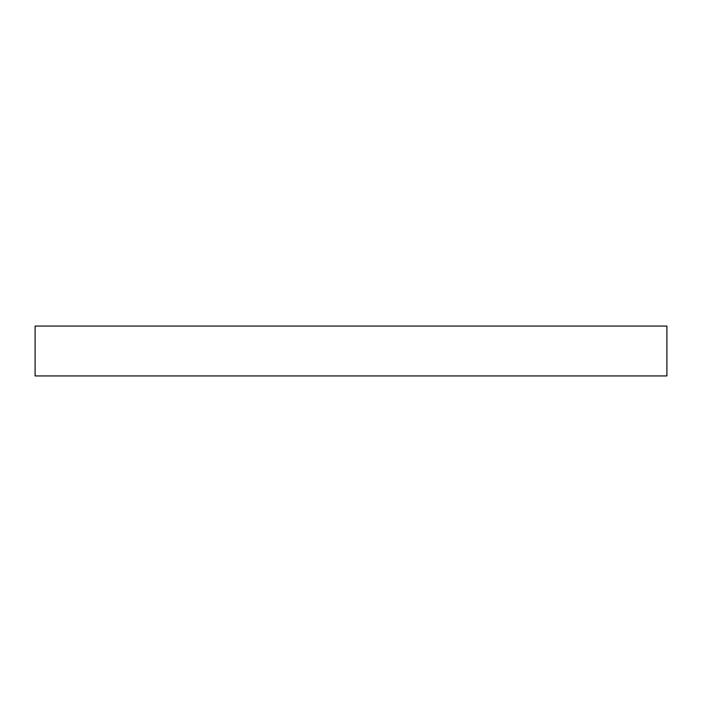 <?xml version="1.0" encoding="UTF-8"?>
<svg xmlns="http://www.w3.org/2000/svg" width="702" height="702" viewBox="0 0 702 702"><rect width="100%" height="100%" fill="white"/><g stroke="black" fill="none" stroke-linecap="round" stroke-linejoin="round"><path stroke-width="1.05" d="M666.9 375.939L35.1 375.939L35.1 326.061L666.9 326.061L666.9 375.939"/></g></svg>
